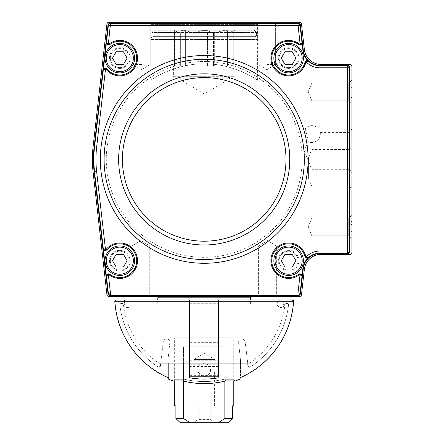 <?xml version="1.0" encoding="UTF-8"?>
<svg xmlns="http://www.w3.org/2000/svg" width="445" height="445" viewBox="0 0 445 445"><rect width="100%" height="100%" fill="white"/><g stroke="black" fill="none" stroke-linecap="round" stroke-linejoin="round"><path stroke-width="0.33" stroke-dasharray="2.23 1.67" d="M172.349 305.003L236.072 305.003L172.349 305.003M159.054 305.003L249.367 305.003L159.054 305.003M150.827 39.533L257.599 39.533L150.827 39.533C151.055 37.48 152.201 36.429 154.265 36.379L254.156 36.379L154.265 36.379M193.836 359.449L204.211 353.213L214.585 359.449L193.836 359.449L214.585 359.449M106.95 69.064L106.972 69.086A16.882 16.882 0 0 0 130.468 71.206A16.882 16.882 0 0 0 133.138 47.765A16.882 16.882 0 0 0 109.765 44.556L109.787 44.539M304.975 62.278A16.882 16.882 0 0 1 282.38 73.809A16.882 16.882 0 0 1 273.864 49.912A16.882 16.882 0 0 1 298.656 44.556M106.989 249.706L106.972 249.728A16.882 16.882 0 0 1 130.468 247.609A16.882 16.882 0 0 1 133.138 271.05A16.882 16.882 0 0 1 109.765 274.259M119.805 68.43A10.307 10.307 0 0 0 128.733 52.966A10.307 10.307 0 0 0 110.877 52.966A10.307 10.307 0 0 0 119.805 68.43M288.616 47.815A10.307 10.307 0 0 1 297.544 63.273A10.307 10.307 0 0 1 279.688 63.273A10.307 10.307 0 0 1 288.616 47.815M288.616 270.999A10.307 10.307 0 0 0 297.544 255.541A10.307 10.307 0 0 0 279.688 255.541A10.307 10.307 0 0 0 288.616 270.999M119.805 250.385A10.307 10.307 0 0 1 128.733 265.849A10.307 10.307 0 0 1 110.877 265.849A10.307 10.307 0 0 1 119.805 250.385M109.765 44.5A16.882 16.882 0 0 1 133.138 47.71A16.882 16.882 0 0 1 130.468 71.156A16.882 16.882 0 0 1 106.972 69.036L106.989 69.053A2.108 2.108 -40.6 0 0 105.587 68.324L105.51 69.164A1.268 1.268 0 0 1 106.349 69.604L106.989 69.053A16.882 16.882 0 0 0 130.48 71.15A16.882 16.882 0 0 0 133.144 47.721A16.882 16.882 0 0 0 109.787 44.483L109.286 43.805A1.268 1.268 0 0 1 108.369 44.044L106.411 42.564L107.395 44.556L108.257 44.878A2.108 2.108 -126.4 0 0 109.787 44.483L109.765 44.5C107.818 45.29 106.7 44.645 106.411 42.564L108.352 25.526A2.108 2.108 138.2 0 1 110.449 23.657L110.449 25.766L297.978 25.766L300.052 44.044A1.268 1.268 0 0 1 299.14 43.805L298.639 44.483A16.882 16.882 0 0 0 273.853 49.879A16.882 16.882 0 0 0 282.391 73.759A16.882 16.882 0 0 0 304.975 62.228L305.793 62.434A1.263 1.263 0 0 1 306.127 61.849L308.446 61.16L306.672 60.665L305.531 61.249A2.108 2.108 14.3 0 0 304.975 62.228L304.981 62.205A16.882 16.882 0 0 1 282.397 73.759A16.882 16.882 0 0 1 273.859 49.868A16.882 16.882 0 0 1 298.656 44.5L298.639 44.483A2.108 2.108 126.4 0 0 300.164 44.878L300.052 44.044L302.01 42.575M304.981 256.504C305.748 258.139 306.905 258.489 308.446 257.549A17.288 17.288 0 0 0 302.895 268.391L300.075 293.177A2.108 2.108 -41.8 0 1 297.978 295.052L300.164 273.831A2.108 2.108 -126.4 0 0 298.639 274.226L298.656 274.209A16.882 16.882 0 0 1 273.859 268.841A16.882 16.882 0 0 1 282.397 244.945A16.882 16.882 0 0 1 304.981 256.504L304.975 256.481A2.108 2.108 165.7 0 0 305.531 257.455L308.446 257.549L306.127 256.86A1.263 1.263 0 0 1 305.793 256.276L304.975 256.481A16.882 16.882 0 0 0 282.391 244.95A16.882 16.882 0 0 0 273.853 268.83A16.882 16.882 0 0 0 298.639 274.226L299.14 274.904A1.268 1.268 0 0 1 300.052 274.665L302.01 276.145L301.02 274.148L300.164 273.831L301.026 274.142M106.989 69.053L105.587 68.324L104.681 68.447L103.273 70.165L105.51 69.164L96.637 147.117A108.263 108.263 0 0 0 96.637 171.592L105.587 250.379A2.108 2.108 40.6 0 0 106.989 249.656L106.972 249.673A16.882 16.882 0 0 1 130.468 247.554A16.882 16.882 0 0 1 133.138 270.994A16.882 16.882 0 0 1 109.765 274.209L109.787 274.226A2.108 2.108 -53.6 0 0 108.257 273.831L108.369 274.665A1.268 1.268 0 0 1 109.286 274.904L109.787 274.226A16.882 16.882 0 0 0 133.144 270.988A16.882 16.882 0 0 0 130.48 247.559A16.882 16.882 0 0 0 106.989 249.656L106.349 249.105A1.268 1.268 0 0 1 105.51 249.539L103.273 248.544L104.786 250.296L105.587 250.379L104.786 250.307M103.273 248.549L106.411 276.139L108.369 274.665L110.449 295.052A2.108 2.108 41.8 0 1 108.352 293.177L297.978 292.938L300.075 293.177L300.436 293.583L303.295 268.435A16.882 16.882 0 0 1 320.066 253.466L347.701 253.466A2.108 2.108 -135 0 0 349.809 251.353L349.403 250.947A2.108 2.108 -45 0 1 347.295 253.06L347.295 250.947L320.066 250.947A19.396 19.396 0 0 0 306.127 256.86L305.531 257.455L306.266 257.933M300.436 293.583A2.108 2.108 -131.8 0 1 298.339 295.458L110.082 295.458A2.108 2.108 -48.2 0 1 107.99 293.583L94.14 171.876A110.783 110.783 0 0 1 94.14 146.828L107.99 25.12L108.352 25.526L110.449 25.766L108.257 44.878L109.787 44.483M96.637 171.592L94.546 171.831L103.273 248.544C104.019 250.507 105.254 250.885 106.972 249.673L106.984 249.662M109.787 274.226L108.257 273.831L107.351 274.181L106.411 276.139C106.7 274.059 107.818 273.419 109.765 274.209L109.77 274.215M302.01 276.134L302.01 276.145C301.721 274.064 300.603 273.419 298.656 274.209M306.672 60.659L305.531 61.249L306.127 61.849A19.396 19.396 0 0 0 320.066 67.757L347.295 67.757L347.295 65.649A2.108 2.108 -135 0 1 349.403 67.757L347.295 67.757L347.295 250.947L349.403 250.947L349.403 67.757L349.809 67.351L349.809 251.353M107.99 25.12A2.108 2.108 48.2 0 1 110.082 23.251L298.339 23.251A2.108 2.108 131.8 0 1 300.436 25.12L303.295 50.268A16.882 16.882 0 0 0 320.066 65.243L347.701 65.243L347.295 65.649L320.066 65.649L320.066 67.757M320.066 65.243L320.066 65.649A17.288 17.288 0 0 1 302.895 50.318L302.01 42.564L300.164 44.878L300.748 44.711M298.662 44.5L298.651 44.494C300.609 45.29 301.721 44.645 302.01 42.564L300.075 25.526L297.978 25.766L297.978 23.657A2.108 2.108 -138.2 0 1 300.075 25.526L300.436 25.12M106.972 69.036C105.254 67.824 104.019 68.202 103.273 70.165L106.411 42.575M119.805 250.329A10.307 10.307 0 0 1 128.733 265.793A10.307 10.307 0 0 1 110.877 265.793A10.307 10.307 0 0 1 119.805 250.329M288.616 270.949A10.307 10.307 0 0 0 297.544 255.486A10.307 10.307 0 0 0 279.688 255.486A10.307 10.307 0 0 0 288.616 270.949M349.809 67.351A2.108 2.108 135 0 0 347.701 65.243M308.441 61.154L308.446 61.16C306.905 60.22 305.748 60.57 304.981 62.205M288.616 47.76A10.307 10.307 0 0 1 297.544 63.223A10.307 10.307 0 0 1 279.688 63.223A10.307 10.307 0 0 1 288.616 47.76M119.805 68.374A10.307 10.307 0 0 0 128.733 52.916A10.307 10.307 0 0 0 110.877 52.916A10.307 10.307 0 0 0 119.805 68.374M308.224 141.721A105.504 105.504 0 0 0 305.198 128.861A8.438 8.438 0 0 1 316.54 127.081A8.438 8.438 0 0 1 319.165 138.256A8.438 8.438 0 0 1 308.224 141.721L311.828 142.528L308.224 141.721A105.504 105.504 0 0 0 305.198 128.861A8.438 8.438 0 0 1 316.54 127.081A8.438 8.438 0 0 1 319.165 138.256A8.438 8.438 0 0 1 308.224 141.721M301.488 294.69L304.347 269.353A16.882 16.882 0 0 1 321.123 254.362L349.809 254.362A2.108 2.108 0 0 0 351.917 252.254L351.917 66.561A2.108 2.108 0 0 0 349.809 64.453L321.123 64.453A16.882 16.882 0 0 1 304.347 49.467L301.488 24.125A2.108 2.108 0 0 0 299.39 22.25L109.031 22.25A2.108 2.108 0 0 0 106.934 24.125L93.083 146.867A111.834 111.834 0 0 0 93.083 171.954L106.934 294.69A2.108 2.108 0 0 0 109.031 296.565L299.39 296.565A2.108 2.108 0 0 0 301.488 294.69M119.805 270.187A9.495 9.495 0 0 0 128.032 255.947A9.495 9.495 0 0 0 111.584 255.947A9.495 9.495 0 0 0 119.805 270.187M119.805 67.618A9.495 9.495 0 0 0 128.032 53.372A9.495 9.495 0 0 0 111.584 53.372A9.495 9.495 0 0 0 119.805 67.618M288.616 270.187A9.495 9.495 0 0 0 296.837 255.947A9.495 9.495 0 0 0 280.394 255.947A9.495 9.495 0 0 0 288.616 270.187M288.616 67.618A9.495 9.495 0 0 0 296.837 53.372A9.495 9.495 0 0 0 280.394 53.372A9.495 9.495 0 0 0 288.616 67.618M204.211 61.488A97.917 97.917 0 0 1 289.011 208.366A97.917 97.917 0 0 1 119.41 208.366A97.917 97.917 0 0 1 204.211 61.488A97.917 97.917 0 0 1 289.011 208.366A97.917 97.917 0 0 1 119.41 208.366A97.917 97.917 0 0 1 204.211 61.488M311.828 142.528C321.757 141.499 320.389 131.392 320.139 132.61C320.389 131.392 321.757 141.493 311.828 142.528C321.757 141.499 320.389 131.392 320.139 132.61C320.389 131.392 321.757 141.493 311.828 142.528L311.828 169.322L311.828 142.528M351.917 95.147L351.917 98.79L351.077 98.79L351.077 95.147L351.917 95.147L351.917 86.13L351.917 95.147M351.917 97.516L351.917 94.98L351.077 94.98L351.077 87.626L351.917 87.626L351.077 87.626L351.077 86.13L351.917 86.13L351.077 86.13L351.077 97.516L351.917 97.522M351.917 173.122L351.917 128.811L351.917 173.122L349.636 169.322L349.636 132.61L349.636 169.322L311.828 169.322L304.224 150.966L308.174 141.432M351.917 190.004L351.917 145.693L351.917 190.004L349.636 186.205L349.636 149.492L349.636 186.205L311.828 186.205L311.828 149.492L311.828 186.205L308.591 178.401L308.591 157.296L308.591 178.401M351.917 238.537L351.917 215.324L351.917 238.537L351.917 215.324L351.917 238.537L348.763 235.794L348.763 218.067L348.763 235.794L348.763 218.067L348.763 235.794L351.917 238.537M351.917 103.49L351.917 80.278L351.917 103.49L351.917 80.278L351.917 103.49L348.763 100.748L348.763 83.02L348.763 100.748L348.763 83.02L348.763 100.748L351.917 103.49M351.917 224.475L351.917 234.109L351.917 224.475L351.077 224.475L351.077 221.449L351.917 221.449L351.077 221.449L351.077 224.475L351.917 224.475L351.077 224.475L351.077 225.904L351.917 225.904L351.917 231.617L351.917 225.904L351.077 225.904L351.077 234.109L351.917 234.109L351.077 234.109L351.077 224.475M149.609 22.25L258.818 22.25L149.609 22.25L150.827 24.358L257.599 24.358L150.827 24.358L150.827 80.245C150.477 80.161 175.202 63.14 204.4 63.924C233.28 63.229 257.916 80.145 257.599 80.245C258.005 80.206 233.291 63.151 204.055 63.924C175.158 63.218 150.482 80.156 150.827 80.245M141.543 22.25L153.152 22.25L141.543 22.25M266.878 22.25L278.487 22.25L266.878 22.25M267.495 296.565L279.098 296.565L267.495 296.565M140.887 296.565L152.496 296.565L140.887 296.565M236.495 296.565L171.926 296.565L236.495 296.565M320.139 132.61L349.636 132.61L351.917 128.811M288.616 251.197A9.495 9.495 0 0 1 296.837 265.442A9.495 9.495 0 0 1 280.394 265.442A9.495 9.495 0 0 1 288.616 251.197M288.616 48.627A9.495 9.495 0 0 1 296.837 62.867A9.495 9.495 0 0 1 280.394 62.867A9.495 9.495 0 0 1 288.616 48.627M119.805 251.197A9.495 9.495 0 0 1 128.032 265.442A9.495 9.495 0 0 1 111.584 265.442A9.495 9.495 0 0 1 119.805 251.197M119.805 48.627A9.495 9.495 0 0 1 128.032 62.867A9.495 9.495 0 0 1 111.584 62.867A9.495 9.495 0 0 1 119.805 48.627M141.543 23.98L132.821 23.98L141.543 23.98M266.878 23.98L275.6 23.98L266.878 23.98M140.887 294.918L132.026 294.918L140.887 294.918M267.495 294.918L276.356 294.918L267.495 294.918M351.077 231.617L351.077 225.904L351.077 231.617L351.917 231.617M311.828 235.794L348.763 235.794L311.828 235.794L311.828 218.067L311.828 235.794L311.828 218.067L311.828 235.794L308.157 226.933L311.828 235.794M311.828 100.748L348.763 100.748L311.828 100.748L311.828 83.02L311.828 100.748L311.828 83.02L311.828 100.748L308.157 91.881L311.828 100.748M141.543 64.453L132.821 64.453L141.543 64.453M266.878 64.453L275.6 64.453L266.878 64.453M140.887 245.924L132.026 245.924L140.887 245.924M267.495 245.924L276.356 245.924L267.495 245.924M351.077 225.904L351.917 225.904L351.077 225.904M123.46 267.022L127.114 260.692L123.46 267.022L116.151 267.022L112.496 260.692L116.151 254.362L123.46 254.362L127.114 260.692L123.46 254.362L116.151 254.362L112.496 260.692L116.151 267.022L123.46 267.022L127.114 260.692L123.46 254.362L116.151 254.362L112.496 260.692L116.151 267.022M119.805 245.924A14.768 14.768 0 0 0 107.017 268.079A14.768 14.768 0 0 0 132.599 268.079A14.768 14.768 0 0 0 119.805 245.924M119.805 247.142A13.55 13.55 0 0 0 108.068 267.467A13.55 13.55 0 0 0 131.542 267.467A13.55 13.55 0 0 0 119.805 247.142M288.616 245.924A14.768 14.768 0 0 0 275.822 268.079A14.768 14.768 0 0 0 301.41 268.079A14.768 14.768 0 0 0 288.616 245.924M284.961 267.022L281.307 260.692L284.961 254.362L292.27 254.362L295.925 260.692L292.27 267.022L284.961 267.022L292.27 267.022L295.925 260.692L292.27 254.362L284.961 254.362L281.307 260.692L284.961 267.022L281.307 260.692L284.961 254.362L292.27 254.362L295.925 260.692L292.27 267.022M288.616 247.142A13.55 13.55 0 0 0 276.879 267.467A13.55 13.55 0 0 0 300.353 267.467A13.55 13.55 0 0 0 288.616 247.142M288.616 43.349A14.768 14.768 0 0 0 275.822 65.51A14.768 14.768 0 0 0 301.41 65.51A14.768 14.768 0 0 0 288.616 43.349M288.616 44.567A13.55 13.55 0 0 0 276.879 64.898A13.55 13.55 0 0 0 300.353 64.898A13.55 13.55 0 0 0 288.616 44.567M284.961 64.453L281.307 58.123L284.961 51.792L292.27 51.792L295.925 58.123L292.27 64.453L284.961 64.453L292.27 64.453L295.925 58.123L292.27 51.792L284.961 51.792L281.307 58.123L284.961 64.453L281.307 58.123L284.961 51.792L292.27 51.792L295.925 58.123L292.27 64.453M119.805 43.349A14.768 14.768 0 0 0 107.017 65.51A14.768 14.768 0 0 0 132.599 65.51A14.768 14.768 0 0 0 119.805 43.349M119.805 44.567A13.55 13.55 0 0 0 108.068 64.898A13.55 13.55 0 0 0 131.542 64.898A13.55 13.55 0 0 0 119.805 44.567M116.151 64.453L112.496 58.123L116.151 51.792L123.46 51.792L127.114 58.123L123.46 64.453L116.151 64.453L123.46 64.453L127.114 58.123L123.46 51.792L116.151 51.792L112.496 58.123L116.151 64.453L112.496 58.123L116.151 51.792L123.46 51.792L127.114 58.123L123.46 64.453M119.805 275.466A14.768 14.768 0 0 1 107.017 253.305A14.768 14.768 0 0 1 132.599 253.305A14.768 14.768 0 0 1 119.805 275.466A14.768 14.768 0 0 1 107.017 253.305A14.768 14.768 0 0 1 132.599 253.305A14.768 14.768 0 0 1 119.805 275.466M119.805 274.248A13.55 13.55 0 0 1 108.068 253.917A13.55 13.55 0 0 1 131.542 253.917A13.55 13.55 0 0 1 119.805 274.248A13.55 13.55 0 0 1 108.068 253.917A13.55 13.55 0 0 1 131.542 253.917A13.55 13.55 0 0 1 119.805 274.248M288.616 275.466A14.768 14.768 0 0 1 275.822 253.305A14.768 14.768 0 0 1 301.41 253.305A14.768 14.768 0 0 1 288.616 275.466A14.768 14.768 0 0 1 275.822 253.305A14.768 14.768 0 0 1 301.41 253.305A14.768 14.768 0 0 1 288.616 275.466M288.616 274.248A13.55 13.55 0 0 1 276.879 253.917A13.55 13.55 0 0 1 300.353 253.917A13.55 13.55 0 0 1 288.616 274.248A13.55 13.55 0 0 1 276.879 253.917A13.55 13.55 0 0 1 300.353 253.917A13.55 13.55 0 0 1 288.616 274.248M288.616 72.891A14.768 14.768 0 0 1 275.822 50.736A14.768 14.768 0 0 1 301.41 50.736A14.768 14.768 0 0 1 288.616 72.891A14.768 14.768 0 0 1 275.822 50.736A14.768 14.768 0 0 1 301.41 50.736A14.768 14.768 0 0 1 288.616 72.891M288.616 71.673A13.55 13.55 0 0 1 276.879 51.347A13.55 13.55 0 0 1 300.353 51.347A13.55 13.55 0 0 1 288.616 71.673A13.55 13.55 0 0 1 276.879 51.347A13.55 13.55 0 0 1 300.353 51.347A13.55 13.55 0 0 1 288.616 71.673M119.805 72.891A14.768 14.768 0 0 1 107.017 50.736A14.768 14.768 0 0 1 132.599 50.736A14.768 14.768 0 0 1 119.805 72.891A14.768 14.768 0 0 1 107.017 50.736A14.768 14.768 0 0 1 132.599 50.736A14.768 14.768 0 0 1 119.805 72.891M119.805 71.673A13.55 13.55 0 0 1 108.068 51.347A13.55 13.55 0 0 1 131.542 51.347A13.55 13.55 0 0 1 119.805 71.673A13.55 13.55 0 0 1 108.068 51.347A13.55 13.55 0 0 1 131.542 51.347A13.55 13.55 0 0 1 119.805 71.673M218.985 299.941L283.982 299.941A79.883 79.883 0 0 1 283.565 304.908A0.851 0.851 -21.8 0 1 284.422 304.163A0.851 0.851 0 0 0 283.565 304.908L284.928 304.908L283.582 304.908A79.883 79.883 0 0 0 283.982 299.941L124.439 299.941A79.883 79.883 0 0 0 124.856 304.908A0.851 0.851 0 0 0 124.005 304.163A0.851 0.851 0 0 1 124.856 304.908L123.493 304.908L124.856 304.908A79.883 79.883 0 0 1 124.439 299.941L127.815 299.941A3.799 3.799 0 0 1 127.893 307.501A3.799 3.799 0 0 1 123.76 304.525A1.268 1.268 0 0 0 122.52 303.529L121.146 303.529A1.268 1.268 0 0 0 119.889 304.931A84.828 84.828 0 0 0 158.387 367.103A1.302 1.302 0 0 0 160.389 366.046L163.22 341.921A3.332 3.332 0 0 1 166.908 339.001A3.332 3.332 0 0 1 169.845 342.672L167.915 360.289L167.915 375.641A1.268 1.268 0 0 1 166.113 376.787A89.573 89.573 0 0 1 114.81 301.287A1.268 1.268 0 0 1 116.073 299.941L127.815 299.941A3.799 3.799 0 0 1 127.893 307.501A3.799 3.799 0 0 1 123.76 304.525A1.268 1.268 0 0 0 122.52 303.529L121.146 303.529A1.268 1.268 0 0 0 119.889 304.931A84.828 84.828 0 0 0 158.387 367.103A1.302 1.302 0 0 0 160.389 366.046L163.22 341.921A3.332 3.332 0 0 1 166.908 339.001A3.332 3.332 0 0 1 169.845 342.672L167.915 360.289L167.915 375.641A1.268 1.268 0 0 1 166.458 376.893M240.083 379.062L240.083 377.744A89.523 89.523 0 0 0 293.561 301.287L292.282 299.941L280.606 299.941A3.799 3.799 0 0 0 280.528 307.501A3.799 3.799 0 0 0 284.666 304.525A1.268 1.268 0 0 1 285.901 303.529L287.275 303.529A1.268 1.268 0 0 1 288.538 304.931A84.828 84.828 0 0 1 250.034 367.103A1.302 1.302 0 0 1 248.037 366.046L245.201 341.921A3.332 3.332 0 0 0 241.518 339.001A3.332 3.332 0 0 0 238.576 342.672L240.506 360.289L240.506 375.641A1.268 1.268 0 0 0 241.969 376.893M238.576 342.672L240.506 360.289L240.506 375.641A1.268 1.268 0 0 0 242.308 376.787A89.573 89.573 0 0 0 293.611 301.287A1.268 1.268 0 0 0 292.348 299.941L280.606 299.941A3.799 3.799 0 0 0 280.528 307.501A3.799 3.799 0 0 0 284.666 304.525A1.268 1.268 0 0 1 285.901 303.529L287.275 303.529A1.268 1.268 0 0 1 288.538 304.931A84.828 84.828 0 0 1 250.034 367.103A1.302 1.302 0 0 1 248.037 366.046L245.201 341.921A3.332 3.332 0 0 0 241.518 339.001A3.332 3.332 0 0 0 238.576 342.672M189.865 299.941L189.865 376.909M189.865 342.672L218.562 342.672L218.562 376.909M189.865 360.289L218.562 360.289M189.865 375.641L218.562 375.641M218.562 299.941L218.562 342.672M218.985 377.744L218.985 305.098M218.985 364.75L189.442 364.75L189.442 366.858L189.442 305.098M189.442 377.744L189.442 364.75M189.442 304.163L189.442 304.908L189.442 304.163M218.562 304.163L189.865 304.163M218.985 304.908L218.985 304.163L218.985 304.908L189.442 304.908M218.985 363.242L246.903 363.242A79.883 79.883 0 0 0 247.681 362.747L247.681 363.242L247.681 362.747A79.883 79.883 0 0 1 246.903 363.242L161.524 363.242A79.883 79.883 0 0 1 160.745 362.747L160.745 364.75A2.108 2.108 0 0 1 157.469 366.508A84.828 84.828 0 0 1 119.905 305.098A0.846 0.846 0 0 1 120.745 304.163L124.005 304.163L120.745 304.163A0.846 0.846 0 0 0 119.905 305.098A84.828 84.828 0 0 0 157.469 366.508A2.108 2.108 0 0 0 160.745 364.75L160.745 362.747A79.883 79.883 0 0 0 161.524 363.242L218.985 363.242M247.681 363.242L249.384 363.242L247.681 363.242M124.439 299.941L189.442 299.941M160.745 363.242L159.037 363.242L160.745 363.242M218.985 362.747A68.63 68.63 0 0 1 216.498 363.242L191.923 363.242A68.63 68.63 0 0 1 189.442 362.747M283.982 299.941L116.139 299.941L114.86 301.287A89.523 89.523 0 0 0 168.338 377.744L168.338 379.062M174.668 337.794L233.753 337.794L174.668 337.794L174.668 380.987L182.728 380.909A87.854 87.854 0 0 0 225.698 380.909L235.021 380.987L233.753 379.719L224.881 379.719L224.63 379.134C211.019 382.361 197.408 382.361 183.796 379.134L182.728 380.909L172.966 380.909M168.338 377.744L168.338 363.242L161.524 363.242L168.338 363.242L168.338 377.744M240.083 363.242L240.083 377.744L240.083 363.242L246.903 363.242L240.083 363.242M247.681 364.75L247.681 362.747L247.681 364.75A2.108 2.108 0 0 0 250.952 366.508A2.108 2.108 0 0 1 247.681 364.75M288.516 305.098A84.828 84.828 0 0 1 250.952 366.508A84.828 84.828 0 0 0 288.516 305.098A0.846 0.846 0 0 0 287.681 304.163L284.422 304.163L287.681 304.163A0.846 0.846 0 0 1 288.516 305.098M225.698 380.909L224.881 379.719L225.698 380.909L235.455 380.909M233.753 379.719L224.881 379.719L224.63 379.134C211.019 382.361 197.408 382.361 183.796 379.134L183.54 379.719L174.668 379.719L183.54 379.719L182.728 380.909M157.786 297.833L250.635 297.833M249.367 296.565L159.054 296.565L249.367 296.565M218.985 303.74L189.442 303.74M189.865 303.74L218.562 303.74M250.635 303.74L250.635 299.941M214.329 33.214L214.329 66.133L222.823 66.133L213.466 66.133L214.329 66.133L214.329 33.214L213.466 33.214L213.466 66.133L207.465 66.133L207.465 30.655L200.962 30.655L194.955 33.214L194.092 33.214L194.955 33.214L200.962 30.655L207.465 30.655L213.466 33.214L222.823 30.655L214.329 33.214M222.823 66.133L222.823 30.655L227.423 30.655L222.823 30.655L222.823 66.133L227.423 66.133L227.423 30.655L227.423 66.133L233.786 66.133L222.823 66.133M213.466 33.214L207.465 30.655L207.465 66.133L213.466 66.133L213.466 33.214M194.092 33.214L185.598 30.655L180.998 30.655L180.998 33.214L180.642 33.214L180.998 33.214L180.998 30.655L185.598 30.655L194.092 33.214L194.092 66.133L185.598 66.133L207.465 66.133L200.962 66.133L200.962 30.655L200.962 66.133L194.092 66.133L194.092 33.214M180.642 33.214L174.457 30.655L180.642 33.214L180.642 66.133L174.635 66.133L180.642 66.133L180.642 33.214M227.779 33.214L233.964 30.655L227.779 33.214L227.779 66.133L227.779 33.214M234.465 30.26L173.773 30.26L234.465 30.26M154.098 30.26L254.329 30.26L154.098 30.26L151.879 32.474L256.543 32.474L151.879 32.474L151.879 35.895L256.543 35.895L151.879 35.895M227.423 33.214L227.423 66.133L227.423 33.214M233.786 66.133L233.786 30.655L233.786 66.133M194.955 33.214L194.955 66.133L194.955 33.214M185.598 66.133L185.598 30.655L185.598 66.133L180.998 66.133L180.998 30.655L180.998 66.133L185.598 66.133M180.998 33.214L180.998 66.133L180.998 33.214M174.635 66.133L174.635 30.655L174.635 66.133M229.531 76.685L229.531 78.793L204.211 94.006L178.89 78.793L229.531 78.793L178.89 78.793L178.89 76.685L229.531 76.685L178.89 76.685M173.617 76.685L234.81 76.685L173.617 76.685L173.617 66.133L234.81 66.133L173.617 66.133M228.085 422.75L180.336 422.75L193.403 422.75L198.175 419.407L193.403 422.75L215.024 422.75L210.246 419.407L198.175 419.407L210.246 419.407L210.246 405.868L232.524 405.868L232.524 418.528L224.886 418.528L218.206 422.75L228.085 422.75L215.024 422.75L210.246 419.407L210.246 405.868L233.753 405.868M198.175 419.407L198.175 405.868L175.903 405.868L198.175 405.868L198.175 419.407M198.175 372.109L198.242 372.109C202.202 377.594 206.185 377.594 210.179 372.109C206.219 377.594 202.236 377.594 198.242 372.109L198.175 372.109M210.179 372.109L214.585 372.109L210.179 372.109M174.668 405.868L175.903 405.868L175.903 418.528L180.336 422.75L218.206 422.75M175.903 418.528L183.535 418.528L183.535 346.789L224.886 346.789L183.535 346.789L224.886 346.789L183.535 346.789L183.535 381.109M224.886 418.528L224.886 381.109M190.215 422.75L183.535 418.528M197.88 369.995A6.33 6.33 0 0 1 207.376 364.516A6.33 6.33 0 0 1 207.376 375.48A6.33 6.33 0 0 1 197.88 369.995M210.541 369.995A6.33 6.33 0 0 1 201.045 375.48A6.33 6.33 0 0 1 201.045 364.516A6.33 6.33 0 0 1 210.541 369.995M106.349 69.604A17.728 17.728 0 0 0 131.008 71.801A17.728 17.728 0 0 0 133.811 47.203A17.728 17.728 0 0 0 109.286 43.805M299.14 43.805A17.728 17.728 0 0 0 273.119 49.467A17.728 17.728 0 0 0 282.08 74.543A17.728 17.728 0 0 0 305.793 62.434M305.793 256.276A17.728 17.728 0 0 0 282.08 244.166A17.728 17.728 0 0 0 273.119 269.242A17.728 17.728 0 0 0 299.14 274.904M109.286 274.904A17.728 17.728 0 0 0 133.811 271.506A17.728 17.728 0 0 0 131.008 246.903A17.728 17.728 0 0 0 106.349 249.105M204.211 263.245A103.896 103.896 0 0 0 294.184 107.406A103.896 103.896 0 0 0 114.237 107.406A103.896 103.896 0 0 0 204.211 263.245M96.637 147.117L94.546 146.878A110.377 110.377 0 0 0 94.546 171.831L94.14 171.876M107.99 293.583L108.352 293.177L106.411 276.134M298.339 295.458L297.978 295.052L110.449 295.052L110.082 295.458M308.441 257.555L308.446 257.549A17.288 17.288 0 0 1 320.066 253.06L320.066 250.947M347.701 253.466L347.295 253.06L320.066 253.06L320.066 253.466M110.082 23.251L110.449 23.657L297.978 23.657L298.339 23.251M94.14 146.828L94.546 146.878L103.273 70.16M204.211 259.474A100.119 100.119 0 0 1 104.091 159.355A100.119 100.119 0 0 1 204.211 59.235A100.119 100.119 0 0 1 304.33 159.355A100.119 100.119 0 0 1 204.211 259.474M302.895 268.391L303.295 268.435M302.895 50.318L303.295 50.268M118.643 159.355A85.574 85.574 0 0 1 204.211 73.781A85.574 85.574 0 0 1 289.784 159.355A85.574 85.574 0 0 1 204.211 244.922A85.574 85.574 0 0 1 118.643 159.355M122.414 159.355A81.797 81.797 0 0 1 245.112 88.516A81.797 81.797 0 0 1 245.112 230.193A81.797 81.797 0 0 1 122.414 159.355M218.562 305.098L189.865 305.098M218.562 366.508L189.865 366.508M293.561 301.287L114.86 301.287M257.599 39.533C257.115 37.324 256.064 36.268 254.434 36.368L153.992 36.368L254.156 36.379M106.989 249.656L105.587 250.379M298.639 274.226L300.164 273.831M298.639 44.483L300.164 44.878M108.257 273.831L107.345 274.17M108.257 44.878L107.39 44.561M105.587 68.324L104.681 68.435M348.763 218.067L351.917 215.324L348.763 218.067L311.828 218.067L348.763 218.067M348.763 83.02L351.917 80.278L348.763 83.02L311.828 83.02L348.763 83.02M308.591 157.296L311.828 149.492L349.636 149.492L351.917 145.693M150.265 23.98L153.152 22.25L150.265 23.98L150.265 64.453L150.265 23.98M132.821 23.98L129.94 22.25L132.821 23.98L132.821 64.453L132.821 23.98M275.6 23.98L278.487 22.25L275.6 23.98L275.6 64.453L275.6 23.98M258.156 23.98L255.274 22.25L258.156 23.98L258.156 64.453L258.156 23.98M257.599 80.245L257.599 24.358L258.818 22.25M132.026 294.918L129.284 296.565L132.026 294.918L132.026 245.924L132.026 294.918M149.748 294.918L152.496 296.565L149.748 294.918L149.748 245.924L149.748 294.918M258.634 294.918L255.892 296.565L258.634 294.918L258.634 245.924L258.634 294.918M276.356 294.918L279.098 296.565L276.356 294.918L276.356 245.924L276.356 294.918M308.157 226.933L311.828 218.067L308.157 226.933M308.157 91.881L311.828 83.02L308.157 91.881M141.543 69.693L150.265 64.453L141.543 69.693L132.821 64.453L141.543 69.693M266.878 69.693L275.6 64.453L266.878 69.693L258.156 64.453L266.878 69.693M140.887 240.595L132.026 245.924L140.887 240.595L149.748 245.924L140.887 240.595M267.495 240.595L258.634 245.924L267.495 240.595L276.356 245.924L267.495 240.595M189.865 366.858L218.562 366.858M123.493 304.908A81.24 81.24 0 0 0 159.037 363.242M249.384 363.242A81.24 81.24 0 0 0 284.928 304.908M182.845 380.976C197.09 384.491 211.336 384.491 225.582 380.976M174.668 379.719L173.405 380.987M157.786 303.74L157.786 299.941M233.964 66.133L233.964 30.655L234.648 30.26M174.457 66.133L174.457 30.655L173.773 30.26M254.329 30.26L256.543 32.474L256.543 35.895M234.81 76.685L234.81 66.133M193.836 372.109L193.836 405.868M214.585 372.109L214.585 405.868M233.753 380.987L233.753 337.794"/><path stroke-width="0.67" d="M106.972 249.728C105.254 250.936 104.019 250.557 103.273 248.594L104.681 250.318L105.587 250.435L106.989 249.706A2.108 2.108 -139.4 0 1 105.587 250.435L105.51 249.595A1.268 1.268 0 0 0 106.349 249.156L106.989 249.706A16.882 16.882 0 0 1 130.48 247.615A16.882 16.882 0 0 1 133.144 271.044A16.882 16.882 0 0 1 109.787 274.276L109.286 274.954A1.268 1.268 0 0 0 108.369 274.721L106.411 276.195L107.395 274.209L108.257 273.881A2.108 2.108 -53.6 0 1 109.787 274.276L108.257 273.881L107.39 274.198M108.257 273.886L110.449 292.994L297.978 292.994L300.052 274.721A1.268 1.268 0 0 0 299.14 274.954L298.639 274.276A16.882 16.882 0 0 1 273.853 268.886A16.882 16.882 0 0 1 282.391 245A16.882 16.882 0 0 1 304.975 256.537L305.793 256.326A1.263 1.263 0 0 0 306.127 256.915L308.446 257.605L306.672 258.094L305.531 257.51A2.108 2.108 165.7 0 1 304.975 256.537L304.981 256.559A16.882 16.882 0 0 0 282.397 245A16.882 16.882 0 0 0 273.859 268.897A16.882 16.882 0 0 0 298.656 274.259C300.609 273.469 301.721 274.114 302.01 276.195L300.052 274.721L300.164 273.886M304.975 62.278L304.981 62.256A16.882 16.882 0 0 1 304.975 62.278A2.108 2.108 14.3 0 1 305.531 61.304L308.446 61.215L306.127 61.9A1.263 1.263 0 0 0 305.793 62.489L304.975 62.278A16.882 16.882 0 0 1 282.391 73.814A16.882 16.882 0 0 1 273.853 49.929A16.882 16.882 0 0 1 298.639 44.539L299.14 43.86A1.268 1.268 0 0 0 300.052 44.094L302.01 42.62L301.02 44.611L300.164 44.934L301.026 44.622M106.972 69.086C105.254 67.879 104.019 68.257 103.273 70.221L106.411 42.62L107.351 44.578L108.257 44.934L109.787 44.539A2.108 2.108 -126.4 0 1 108.257 44.934L108.369 44.094A1.268 1.268 0 0 0 109.286 43.86L109.787 44.539A16.882 16.882 0 0 1 133.144 47.771A16.882 16.882 0 0 1 130.48 71.2A16.882 16.882 0 0 1 106.989 69.109L106.349 69.659A1.268 1.268 0 0 0 105.51 69.22L103.273 70.221L104.786 68.463L105.587 68.38L104.786 68.458M105.587 68.38L106.989 69.109A2.108 2.108 139.4 0 0 105.587 68.38L96.637 147.167L94.14 146.883A110.783 110.783 0 0 0 94.14 171.931L107.99 293.639L108.352 293.233A2.108 2.108 41.8 0 0 110.449 295.102L110.449 292.994L108.352 293.233L106.411 276.195C106.7 274.114 107.818 273.469 109.765 274.259M109.765 44.556C107.818 45.346 106.7 44.7 106.411 42.62L108.369 44.094L110.449 23.713A2.108 2.108 138.2 0 0 108.352 25.582L300.075 25.582A2.108 2.108 -138.2 0 0 297.978 23.713L300.164 44.934A2.108 2.108 -53.6 0 1 298.639 44.539L300.164 44.934M300.748 274.048L298.639 274.276A2.108 2.108 53.6 0 1 300.164 273.881L302.01 276.195L302.895 268.446L303.295 268.491A16.882 16.882 0 0 1 320.066 253.517L347.701 253.517L347.295 253.11A2.108 2.108 -45 0 0 349.403 251.002L347.295 251.002L347.295 67.812L320.066 67.812A19.396 19.396 0 0 1 306.127 61.9L305.531 61.304L306.266 60.826M96.637 171.648L94.546 171.887L103.273 248.594L105.51 249.595L96.637 171.648A108.263 108.263 0 0 1 96.637 147.167M347.701 253.517A2.108 2.108 -135 0 0 349.809 251.408L349.809 67.406A2.108 2.108 135 0 0 347.701 65.298L320.066 65.298A16.882 16.882 0 0 1 303.295 50.324L300.436 25.176A2.108 2.108 131.8 0 0 298.339 23.307L110.082 23.307A2.108 2.108 48.2 0 0 107.99 25.176L94.14 146.883M304.981 62.256C305.748 60.62 306.905 60.275 308.446 61.21A17.288 17.288 0 0 1 302.895 50.368L302.01 42.62C301.721 44.7 300.603 45.346 298.656 44.556M349.809 67.406L349.403 67.812A2.108 2.108 -135 0 0 347.295 65.704L347.295 67.812L349.403 67.812L349.403 251.002L349.809 251.408M320.066 251.002L347.295 251.002L347.295 253.11L320.066 253.11L320.066 251.002A19.396 19.396 0 0 0 306.127 256.915L305.531 257.51L306.672 258.1M320.066 253.517L320.066 253.11A17.288 17.288 0 0 0 302.895 268.446M297.978 295.102A2.108 2.108 -41.8 0 0 300.075 293.233L297.978 292.994L297.978 295.102L110.449 295.102L110.082 295.508L298.339 295.508L297.978 295.102M298.339 295.508A2.108 2.108 -131.8 0 0 300.436 293.639L303.295 268.491M103.273 248.594L106.411 276.195M308.446 257.605L308.446 257.605C306.905 258.539 305.748 258.195 304.981 256.559M110.082 295.508A2.108 2.108 -48.2 0 1 107.99 293.639M304.347 269.353A16.882 16.882 0 0 1 321.123 254.362L349.809 254.362A2.108 2.108 0 0 0 351.917 252.254L351.917 66.561A2.108 2.108 0 0 0 349.809 64.453L321.123 64.453A16.882 16.882 0 0 1 304.347 49.467L301.488 24.125A2.108 2.108 0 0 0 299.39 22.25L109.031 22.25A2.108 2.108 0 0 0 106.934 24.125L93.083 146.867A111.834 111.834 0 0 0 93.083 171.954L106.934 294.69A2.108 2.108 0 0 0 109.031 296.565L299.39 296.565A2.108 2.108 0 0 0 301.488 294.69L304.347 269.353M127.114 260.692L123.46 267.022L116.151 267.022L112.496 260.692L116.151 254.362L123.46 254.362L127.114 260.692M119.805 247.142A13.55 13.55 0 0 0 108.068 267.467A13.55 13.55 0 0 0 131.542 267.467A13.55 13.55 0 0 0 119.805 247.142M119.805 245.924A14.768 14.768 0 0 0 107.017 268.079A14.768 14.768 0 0 0 132.599 268.079A14.768 14.768 0 0 0 119.805 245.924M288.616 247.142A13.55 13.55 0 0 0 276.879 267.467A13.55 13.55 0 0 0 300.353 267.467A13.55 13.55 0 0 0 288.616 247.142M288.616 245.924A14.768 14.768 0 0 0 275.822 268.079A14.768 14.768 0 0 0 301.41 268.079A14.768 14.768 0 0 0 288.616 245.924M284.961 267.022L281.307 260.692L284.961 254.362L292.27 254.362L295.925 260.692L292.27 267.022L284.961 267.022L292.27 267.022M288.616 43.349A14.768 14.768 0 0 0 275.822 65.51A14.768 14.768 0 0 0 301.41 65.51A14.768 14.768 0 0 0 288.616 43.349M288.616 44.567A13.55 13.55 0 0 0 276.879 64.898A13.55 13.55 0 0 0 300.353 64.898A13.55 13.55 0 0 0 288.616 44.567M284.961 64.453L281.307 58.123L284.961 51.792L292.27 51.792L295.925 58.123L292.27 64.453L284.961 64.453L292.27 64.453M119.805 43.349A14.768 14.768 0 0 0 107.017 65.51A14.768 14.768 0 0 0 132.599 65.51A14.768 14.768 0 0 0 119.805 43.349M119.805 44.567A13.55 13.55 0 0 0 108.068 64.898A13.55 13.55 0 0 0 131.542 64.898A13.55 13.55 0 0 0 119.805 44.567M116.151 64.453L112.496 58.123L116.151 51.792L123.46 51.792L127.114 58.123L123.46 64.453L116.151 64.453L123.46 64.453M116.151 267.022L123.46 267.022M166.458 376.893A1.268 1.268 0 0 1 166.113 376.787A89.573 89.573 0 0 1 114.81 301.287A1.268 1.268 0 0 1 116.073 299.941L124.439 299.941M241.969 376.893A1.268 1.268 0 0 0 242.308 376.787A89.573 89.573 0 0 0 293.611 301.287A1.268 1.268 0 0 0 292.348 299.941L283.982 299.941M189.865 376.909L189.865 299.941L218.562 299.941L218.562 376.909L189.865 376.909M189.865 305.098L189.442 305.098L189.442 299.941L189.442 377.744A83.343 83.343 0 0 0 218.985 377.744L218.985 299.941L292.282 299.941L293.561 301.287A89.523 89.523 0 0 1 240.083 377.744L240.083 379.062A90.736 90.736 0 0 1 235.455 380.909L234.582 380.909M218.562 305.098L218.985 305.098L218.985 304.163L218.562 304.163M189.865 304.163L189.442 304.163M218.985 304.163L218.985 299.941M225.454 380.97L225.698 380.909A87.854 87.854 0 0 1 182.728 380.909L172.966 380.909A90.736 90.736 0 0 1 168.338 379.062L168.338 377.744A89.523 89.523 0 0 1 114.86 301.287L116.139 299.941L189.442 299.941M249.367 296.565L250.635 297.833L157.786 297.833L159.054 296.565M189.442 303.74L189.865 303.74M218.562 303.74L218.985 303.74M250.635 299.941L250.635 297.833M183.535 381.109L183.535 418.528L190.215 422.75L180.336 422.75L175.903 418.528L175.903 405.868L174.668 405.868L174.668 380.987L173.839 380.909M228.085 422.75L232.524 418.528L228.085 422.75L218.206 422.75L224.886 418.528L224.886 381.109M233.753 380.987L233.753 405.868L232.524 405.868L232.524 418.528L224.886 418.528M190.215 422.75L218.206 422.75M183.535 418.528L175.903 418.528M106.349 249.156A17.728 17.728 0 0 1 131.008 246.958A17.728 17.728 0 0 1 133.811 271.561A17.728 17.728 0 0 1 109.286 274.954M299.14 274.954A17.728 17.728 0 0 1 273.119 269.292A17.728 17.728 0 0 1 282.08 244.216A17.728 17.728 0 0 1 305.793 256.326M305.793 62.489A17.728 17.728 0 0 1 282.08 74.599A17.728 17.728 0 0 1 273.119 49.523A17.728 17.728 0 0 1 299.14 43.86M109.286 43.86A17.728 17.728 0 0 1 133.811 47.253A17.728 17.728 0 0 1 131.008 71.856A17.728 17.728 0 0 1 106.349 69.659M204.211 55.514A103.896 103.896 0 0 1 294.184 211.353A103.896 103.896 0 0 1 114.237 211.353A103.896 103.896 0 0 1 204.211 55.514M94.14 171.931L94.546 171.887A110.377 110.377 0 0 1 94.546 146.928L103.273 70.221M107.99 25.176L108.352 25.582L106.411 42.62M298.339 23.307L297.978 23.713L110.449 23.713L110.082 23.307M302.01 42.62L300.075 25.582L300.436 25.176M308.446 61.21L308.446 61.215A17.288 17.288 0 0 0 320.066 65.704L320.066 67.812M347.701 65.298L347.295 65.704L320.066 65.704L320.066 65.298M300.436 293.639L300.075 293.233L302.01 276.195M204.211 59.291A100.119 100.119 0 0 0 104.091 159.41A100.119 100.119 0 0 0 204.211 259.524A100.119 100.119 0 0 0 304.33 159.41A100.119 100.119 0 0 0 204.211 59.291M302.895 50.368L303.295 50.324M118.643 159.41A85.574 85.574 0 0 0 204.211 244.978A85.574 85.574 0 0 0 289.784 159.41A85.574 85.574 0 0 0 204.211 73.837A85.574 85.574 0 0 0 118.643 159.41M122.414 159.41A81.797 81.797 0 0 0 245.112 230.243A81.797 81.797 0 0 0 245.112 88.572A81.797 81.797 0 0 0 122.414 159.41M189.865 301.287L218.562 301.287M189.865 376.787L218.562 376.787M218.985 366.508L218.562 366.508M189.865 366.508L189.442 366.508M114.86 301.287L189.442 301.287M218.985 301.287L293.561 301.287M225.698 380.909L235.455 380.909M108.257 44.934L107.345 44.589M105.587 250.435L104.681 250.324M189.442 366.858L189.865 366.858M218.562 366.858L218.985 366.858M182.895 380.987L172.966 380.909M225.582 380.976C211.336 384.491 197.09 384.491 182.845 380.981M225.532 380.987L235.021 380.987M157.786 299.941L157.786 297.833"/></g></svg>
